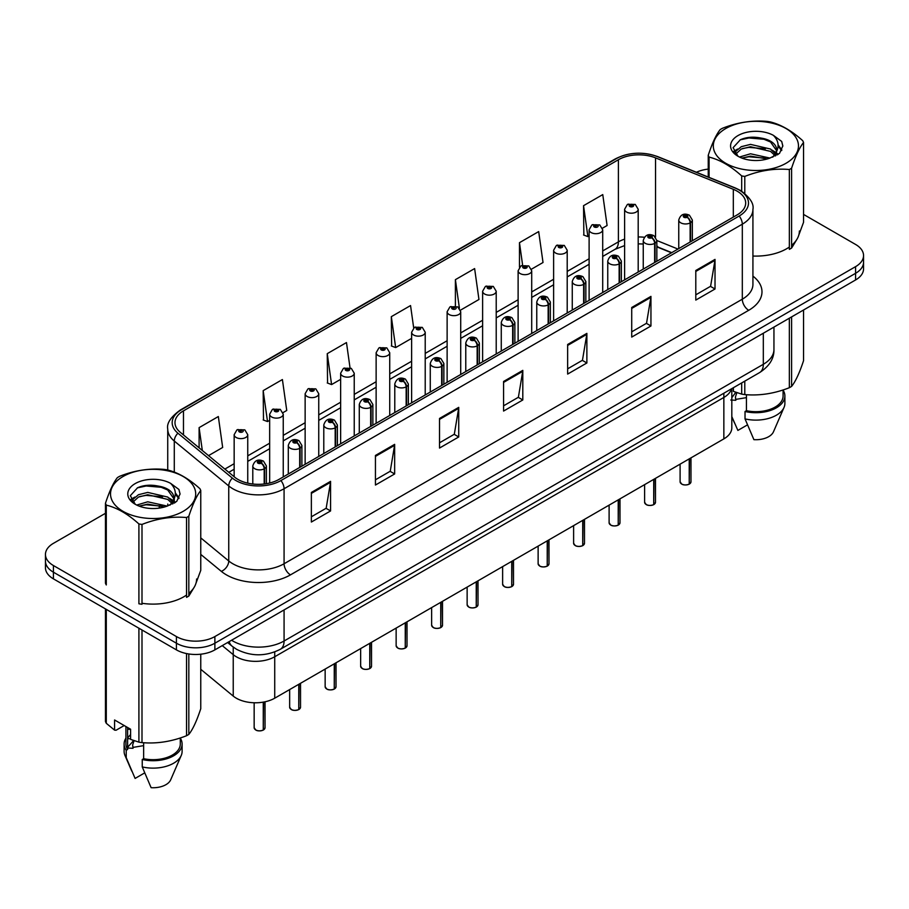 <?xml version="1.0" encoding="UTF-8"?>
<svg xmlns="http://www.w3.org/2000/svg" width="909" height="909" viewBox="0 0 909 909"><rect width="100%" height="100%" fill="white"/><g stroke="black" fill="none" stroke-linecap="round" stroke-linejoin="round"><path stroke-width="1.36" d="M723.848 393.233L723.848 397.46A27.179 15.692 180 0 0 731.472 388.825A27.179 15.692 180 0 1 723.848 397.46L274.723 656.752A27.179 15.692 180 0 1 233.238 654.662L222.262 645.617L233.238 654.662L233.238 696.089L200.764 669.308M731.813 388.632L731.813 427.787A27.179 15.692 180 0 1 723.848 438.888L274.723 698.192A27.179 15.692 180 0 1 233.238 696.089M723.848 438.888L723.848 397.46L274.723 656.752A27.179 15.692 180 0 1 233.238 654.662L233.238 647.106M671.49 252.793L656.843 246.873M737.188 191.185A28.997 16.737 180 0 1 745.675 203.025A28.997 16.737 180 0 1 737.188 214.865L278.949 479.418A28.997 16.737 180 0 1 234.692 477.191L180.232 432.275A28.997 16.737 180 0 1 174.982 422.674A28.997 16.737 180 0 1 183.47 410.845L618.393 159.745A28.997 16.737 180 0 1 655.537 157.871L733.313 189.311A28.997 16.737 180 0 1 737.188 191.185M739.176 190.038A31.804 18.362 0 0 0 734.926 187.981L657.139 156.541A31.804 18.362 0 0 0 616.404 158.598L181.482 409.698A31.804 18.362 0 0 0 177.925 433.207L232.386 478.123A31.804 18.362 0 0 0 280.926 480.566L739.176 216.012A31.804 18.362 0 0 0 739.176 190.038M105.455 513.301L53.415 543.343A27.179 15.692 0 0 0 45.45 554.445L45.45 567.761A27.179 15.692 0 0 0 53.415 578.851L176.426 649.878L176.426 643.22A27.179 15.692 0 0 0 214.876 643.22L855.585 273.302A27.179 15.692 0 0 0 863.55 262.212A27.179 15.692 0 0 1 855.585 273.302L214.876 643.22A27.179 15.692 0 0 1 176.426 643.22L53.415 572.193L176.426 643.22L176.426 636.561A27.179 15.692 0 0 0 214.876 636.561L855.585 266.644A27.179 15.692 0 0 0 863.55 255.554A27.179 15.692 0 0 0 855.585 244.453L803.545 214.41M45.45 561.103A27.179 15.692 0 0 0 53.415 572.193A27.179 15.692 0 0 1 45.45 561.103M311.367 492.439L311.367 522.039L330.581 510.938L330.581 481.35L311.367 492.439M311.367 516.789L326.172 508.245L330.512 482.327A7.249 4.181 -120 0 0 330.581 481.35M326.036 508.313L330.581 510.938M375.44 455.454L375.44 485.042L394.654 473.953L394.654 444.353L375.44 455.454M375.44 479.793L390.245 471.248L394.574 445.342A7.249 4.181 -120 0 0 394.654 444.353M390.109 471.328L394.654 473.953M439.513 418.458L439.513 448.057L458.727 436.956L458.727 407.368L439.513 418.458M439.513 442.808L454.307 434.252L458.647 408.346A7.249 4.181 -120 0 0 458.727 407.368M454.182 434.332L458.727 436.956M695.794 270.496L695.794 300.084L715.019 288.994L715.019 259.395L695.794 270.496M695.794 294.834L710.599 286.29L714.94 260.383A7.249 4.181 -120 0 0 715.019 259.395M710.463 286.369L715.019 288.994M631.721 307.492L631.721 337.08L650.946 325.979L650.946 296.391L631.721 307.492M631.721 331.83L646.526 323.286L650.867 297.368A7.249 4.181 -120 0 0 650.946 296.391M646.401 323.354L650.946 325.979M567.648 344.477L567.648 374.076L586.873 362.975L586.873 333.376L567.648 344.477M567.648 368.827L582.453 360.271L586.794 334.364A7.249 4.181 -120 0 0 586.873 333.376M582.328 360.35L586.873 362.975M503.575 381.473L503.575 411.061L522.8 399.971L522.8 370.372L503.575 381.473M503.575 405.812L518.38 397.267L522.72 371.361A7.249 4.181 -120 0 0 522.8 370.372M518.255 397.335L522.8 399.971M752.925 256.043A43.496 25.111 0 0 0 789.342 247.043A43.496 25.111 0 0 1 752.925 256.043M791.603 245.316A43.496 25.111 0 0 0 799.386 230.988A43.496 25.111 0 0 1 791.603 245.316M141.997 603.281A43.496 25.111 0 0 0 186.55 595.054A43.496 25.111 0 0 1 141.997 603.281M188.822 593.338A43.496 25.111 0 0 0 196.605 578.999A43.496 25.111 0 0 1 188.822 593.338M708.236 169.108A27.179 15.692 0 0 0 696.408 172.255M153.848 485.361L153.019 485.838M45.45 554.445A27.179 15.692 0 0 0 53.415 565.534L176.426 636.561M283.006 412.629L286.744 410.47L282.404 379.542L263.178 390.643L263.496 420.06M208.536 455.625L222.671 447.455L218.33 416.538L199.105 427.639L199.105 447.853M460.477 310.162L478.952 299.493L474.623 268.575L455.398 279.665L455.398 306.038M531.47 269.178L543.025 262.496L538.685 231.579L519.471 242.68L519.471 267.201M602.462 228.193L607.098 225.512L602.758 194.594L583.544 205.684L583.851 235.101M350.022 367.793L346.477 342.557L327.251 353.658L327.558 383.064M413.697 327.99L410.55 305.56L391.324 316.662L391.631 346.079M391.324 316.662L395.665 347.579L411.629 338.364M395.665 347.579L391.324 345.954M455.398 279.665L459.409 308.219M519.471 242.68L522.63 265.235M583.544 205.684L587.884 236.613L589.112 235.897M587.884 236.613L583.544 234.988M327.251 353.658L331.592 384.575L340.636 379.348M331.592 384.575L327.251 382.95M263.178 390.643L267.519 421.56L269.655 420.333M267.519 421.56L263.178 419.947M199.105 427.639L202.321 450.5M176.426 649.878A27.179 15.692 0 0 0 214.876 649.878L855.585 279.961A27.179 15.692 0 0 0 863.55 268.871L863.55 255.554M689.181 484.19C685.954 485.236 683.466 485.201 681.739 484.099L680.102 481.793A5.431 3.136 0 0 0 681.693 484.008A5.431 3.136 0 0 0 689.215 484.111L689.09 484.179A5.261 3.034 180 0 1 681.83 484.088M689.215 483.883L689.556 458.693M690.556 241.783L690.556 222.694A4.534 2.727 -122.2 0 0 687.215 217.228A2.261 1.307 0 0 0 687.147 215.41A2.261 1.307 0 0 0 683.943 215.41A2.261 1.307 0 0 0 683.943 217.262A2.261 1.307 0 0 0 687.068 217.308L684.636 216.342L686.181 215.967L687.215 217.228M687.068 217.308A4.534 2.5 62.1 0 1 690.136 222.932A6.795 3.92 180 0 1 680.739 222.807A6.795 3.92 180 0 1 678.75 220.035C680.489 214.467 684.034 212.842 689.408 215.194L692.34 220.035A6.795 3.92 180 0 1 690.556 222.694M690.136 242.021L690.136 222.932M689.215 484.111L689.215 458.886M638.198 272.007L638.198 209.275A6.795 3.92 180 0 1 634.005 212.899A6.795 3.92 180 0 1 626.596 212.047A6.795 3.92 180 0 1 624.608 209.275L627.312 204.559A4.534 2.727 57.8 0 1 629.732 204.695A2.261 1.307 0 0 0 629.801 206.502A2.261 1.307 0 0 0 633.005 206.502A2.261 1.307 0 0 0 633.005 204.65A2.261 1.307 0 0 0 629.869 204.616L632.312 205.57L630.766 205.945L630.789 205.184M629.869 204.616A4.534 2.5 -117.9 0 0 627.755 204.309A4.534 2.5 -117.9 0 0 627.551 204.434M630.732 205.923L629.732 204.695M630.766 205.945L630.732 205.218M653.685 504.688C650.458 505.722 647.969 505.688 646.242 504.586L644.606 502.291A5.431 3.136 0 0 0 646.197 504.506A5.431 3.136 0 0 0 653.719 504.597L653.594 504.677A5.261 3.034 180 0 1 646.333 504.575M653.719 504.381L654.06 479.179M655.059 262.281L655.059 243.18A4.534 2.727 -122.2 0 0 651.719 237.715A2.261 1.307 0 0 0 651.651 235.908A2.261 1.307 0 0 0 648.447 235.908A2.261 1.307 0 0 0 648.447 237.76A2.261 1.307 0 0 0 651.583 237.794L649.14 236.829L650.685 236.465L651.719 237.715M651.583 237.794A4.534 2.5 62.1 0 1 654.639 243.419A6.795 3.92 180 0 1 645.242 243.305A6.795 3.92 180 0 1 643.254 240.533C644.992 234.954 648.537 233.34 653.912 235.681L656.843 240.533A6.795 3.92 180 0 1 655.059 243.18M654.639 262.519L654.639 243.419M653.719 504.597L653.719 479.373M618.188 525.175C614.961 526.22 612.473 526.186 610.746 525.084L609.11 522.777A5.431 3.136 0 0 0 610.712 525.004A5.431 3.136 0 0 0 618.222 525.095L618.097 525.163A5.261 3.034 180 0 1 610.837 525.072M618.222 524.868L618.563 499.677M619.563 282.767L619.563 263.678A4.534 2.727 -122.2 0 0 616.222 258.213A2.261 1.307 0 0 0 616.154 256.406A2.261 1.307 0 0 0 612.95 256.406A2.261 1.307 0 0 0 612.95 258.247A2.261 1.307 0 0 0 616.086 258.292L613.643 257.327L615.188 256.952L616.222 258.213M616.086 258.292A4.534 2.5 62.1 0 1 619.143 263.917A6.795 3.92 180 0 1 609.746 263.803A6.795 3.92 180 0 1 607.757 261.019C609.496 255.452 613.041 253.838 618.415 256.179L621.347 261.019A6.795 3.92 180 0 1 619.563 263.678M619.143 283.006L619.143 263.917M618.222 525.095L618.222 499.87M582.692 545.673C579.465 546.707 576.976 546.673 575.249 545.57L573.613 543.275A5.431 3.136 0 0 0 575.215 545.491A5.431 3.136 0 0 0 582.726 545.582L582.601 545.661A5.261 3.034 180 0 1 575.34 545.57M582.726 545.366L583.067 520.164M584.067 303.265L584.067 284.165A4.534 2.727 -122.2 0 0 580.726 278.699A2.261 1.307 0 0 0 580.658 276.893A2.261 1.307 0 0 0 577.454 276.893A2.261 1.307 0 0 0 577.454 278.745A2.261 1.307 0 0 0 580.59 278.779L578.147 277.824L579.692 277.45L580.726 278.699M580.59 278.779A4.534 2.5 62.1 0 1 583.646 284.415A6.795 3.92 180 0 1 574.249 284.29A6.795 3.92 180 0 1 572.261 281.517C573.999 275.938 577.556 274.325 582.919 276.666L585.851 281.517A6.795 3.92 180 0 1 584.067 284.165M583.646 303.504L583.646 284.415M582.726 545.582L582.726 520.357M547.195 566.159C543.968 567.205 541.491 567.171 539.753 566.068L538.128 563.762A5.431 3.136 0 0 0 539.719 565.989A5.431 3.136 0 0 0 547.229 566.08L547.104 566.148A5.261 3.034 180 0 1 539.844 566.057M547.229 565.852L547.57 540.662M548.57 323.752L548.57 304.663A4.534 2.727 -122.2 0 0 545.23 299.197A2.261 1.307 0 0 0 545.161 297.391A2.261 1.307 0 0 0 541.957 297.391A2.261 1.307 0 0 0 541.957 299.231A2.261 1.307 0 0 0 545.093 299.277L542.65 298.311L544.196 297.947L545.23 299.197M545.093 299.277A4.534 2.5 62.1 0 1 548.15 304.901A6.795 3.92 180 0 1 538.753 304.788A6.795 3.92 180 0 1 536.764 302.015C538.503 296.436 542.059 294.823 547.423 297.163L550.354 302.015A6.795 3.92 180 0 1 548.57 304.663M548.15 324.002L548.15 304.901M547.229 566.08L547.229 540.855M602.701 292.505L602.701 229.772A6.795 3.92 180 0 1 598.508 233.397A6.795 3.92 180 0 1 591.1 232.545A6.795 3.92 180 0 1 589.112 229.772L591.816 225.046A4.534 2.727 57.8 0 1 594.236 225.182A2.261 1.307 0 0 0 594.304 226.989A2.261 1.307 0 0 0 597.508 226.989A2.261 1.307 0 0 0 597.508 225.148A2.261 1.307 0 0 0 594.372 225.102L596.543 225.693L595.27 226.443L595.293 225.682M594.372 225.102A4.534 2.5 -117.9 0 0 592.259 224.796A4.534 2.5 -117.9 0 0 592.054 224.932M595.236 226.421L594.236 225.182M595.27 226.443L595.236 225.716M567.205 312.991L567.205 250.259A6.795 3.92 180 0 1 563.012 253.884A6.795 3.92 180 0 1 555.604 253.032A6.795 3.92 180 0 1 553.615 250.259L556.331 245.544A4.534 2.727 57.8 0 1 558.74 245.68A2.261 1.307 0 0 0 558.808 247.487A2.261 1.307 0 0 0 562.012 247.487A2.261 1.307 0 0 0 562.012 245.635A2.261 1.307 0 0 0 558.876 245.6L561.319 246.566L559.774 246.93L558.74 245.68M559.796 246.953L559.796 246.18M558.876 245.6A4.534 2.5 -117.9 0 0 556.763 245.294A4.534 2.5 -117.9 0 0 556.558 245.419M559.739 246.918L559.739 246.203M531.708 333.489L531.708 270.757A6.795 3.92 180 0 1 527.515 274.382A6.795 3.92 180 0 1 520.107 273.529A6.795 3.92 180 0 1 518.119 270.757L520.834 266.042A4.534 2.727 57.8 0 1 523.243 266.167A2.261 1.307 0 0 0 523.311 267.985A2.261 1.307 0 0 0 526.516 267.985A2.261 1.307 0 0 0 526.516 266.132A2.261 1.307 0 0 0 523.379 266.087L525.822 267.053L524.277 267.428L523.243 266.167M524.3 267.439L524.3 266.667M523.379 266.087A4.534 2.5 -117.9 0 0 521.266 265.78A4.534 2.5 -117.9 0 0 521.062 265.917M524.277 267.428L524.243 266.701M725.78 128.521A42.587 24.588 -0 0 0 725.78 163.29A42.587 24.588 -0 0 0 786.001 163.29A42.587 24.588 -0 0 0 786.001 128.521A42.587 24.588 -0 0 0 725.78 128.521M798.75 235.261L803.545 222.33L803.545 142.486A48.927 28.247 -0 0 0 802.715 140.69C791.819 130.816 780.945 124.544 770.093 121.863A48.927 28.247 -0 0 0 767.003 121.386C752.084 120.113 737.233 122.408 722.45 128.283A48.927 28.247 -0 0 0 721.291 128.919A48.927 28.247 -0 0 0 720.178 129.589C716.178 134.612 712.201 143.19 708.236 155.314A48.927 28.247 -0 0 0 709.065 157.098L709.065 177.38M741.687 191.197L741.687 175.926C730.791 166.052 719.917 159.779 709.065 157.098M741.687 175.926A48.927 28.247 -0 0 0 744.789 176.414L744.789 193.447M789.342 169.517A48.927 28.247 -0 0 0 790.489 168.869A48.927 28.247 -0 0 0 791.603 168.21L791.603 248.043A48.927 28.247 -0 0 1 790.489 248.714A48.927 28.247 -0 0 1 789.342 249.361L789.342 169.517C774.548 168.222 759.697 170.517 744.789 176.414M769.991 158.086L750.527 153.78L739.494 157.041M767.276 158.961L750.527 156.132L741.971 158.121M775.309 153.973L770.537 149.042L750.527 144.383L741.244 146.701L735.881 151.28L735.188 153.769M774.548 155.144L770.537 151.394L750.527 146.735L741.244 149.042L735.608 154.223M772.718 157.177L775.934 152.701A20.714 11.953 -0 0 0 776.604 149.667A20.714 11.953 -0 0 0 761.163 138.1C753.459 136.498 746.539 137.043 740.392 139.725L733.097 147.678L737.994 156.2M775.513 155.939L776.604 151.53M776.547 150.599L770.537 141.997L761.163 138.1M737.994 135.577A25.316 14.612 -0 0 0 737.994 156.246A25.316 14.612 -0 0 0 769.639 158.177L779.513 153.394L782.831 145.906L781.695 141.44L773.4 135.35A25.316 14.612 -0 0 0 737.994 135.577M773.4 135.35C778.661 140.736 779.502 146.519 775.934 152.701M791.603 248.043L796.829 239.465M708.236 177.039L708.236 155.314M803.545 142.486C799.579 147.44 795.602 156.018 791.603 168.21M765.412 158.177L748.925 156.768L742.358 157.961M777.468 154.848L776.309 153.916M775.604 153.405L774.434 152.644M765.412 148.781L748.925 147.372L742.358 148.565M736.006 151.042L734.074 152.235M781.581 150.599L778.115 146.031M765.412 139.384L748.925 137.975L740.096 139.861M782.831 146.133L781.695 141.44M778.218 154.348L776.513 152.894M776.013 152.519L771.957 150.087M737.608 149.076L733.643 151.383M781.865 150.042L778.104 144.849M122.999 476.532A42.587 24.588 -0 0 0 122.999 511.312A42.587 24.588 -0 0 0 183.22 511.312A42.587 24.588 -0 0 0 183.22 476.532A42.587 24.588 -0 0 0 122.999 476.532M195.969 583.283L200.764 570.341L200.764 490.496A48.927 28.247 -0 0 0 199.935 488.712C189.027 478.838 178.153 472.555 167.313 469.885A48.927 28.247 -0 0 0 164.211 469.396C149.303 468.124 134.452 470.419 119.658 476.293A48.927 28.247 -0 0 0 118.511 476.941A48.927 28.247 -0 0 0 117.397 477.6C113.398 482.634 109.421 491.201 105.455 503.325A48.927 28.247 -0 0 0 106.285 505.12L106.285 584.953A48.927 28.247 -0 0 1 105.455 583.169L105.455 503.325M138.907 523.948A48.927 28.247 -0 0 0 141.997 524.425L141.997 604.269A48.927 28.247 -0 0 1 138.907 603.792L138.907 523.948C127.999 514.074 117.125 507.79 106.285 505.12M186.55 517.528A48.927 28.247 -0 0 0 187.708 516.891A48.927 28.247 -0 0 0 188.822 516.221L188.822 596.065A48.927 28.247 -0 0 1 187.708 596.724A48.927 28.247 -0 0 1 186.55 597.372L186.55 517.528C171.767 516.232 156.916 518.539 141.997 524.425M167.199 506.097L147.747 501.802L136.714 505.063M164.484 506.983L147.747 504.143L139.191 506.131M172.517 501.984L167.756 497.064L147.747 492.405L138.463 494.712L133.1 499.291L132.396 501.779M171.756 503.154L167.756 499.416L147.747 494.746L138.463 497.064L132.816 502.234M169.938 505.188L173.142 500.711A20.714 11.953 -0 0 0 173.824 497.678A20.714 11.953 -0 0 0 158.382 486.11C150.678 484.52 143.747 485.054 137.6 487.747L130.317 495.689L135.214 504.211M172.733 503.961L173.824 499.541M173.755 498.609L167.756 490.019L158.382 486.11M135.202 483.588A25.316 14.612 -0 0 0 135.202 504.256A25.316 14.612 -0 0 0 166.858 506.199L176.721 501.404L180.05 493.928L178.914 489.451L170.619 483.361A25.316 14.612 -0 0 0 135.202 483.588M170.619 483.361C175.88 488.758 176.721 494.541 173.142 500.711M188.822 596.065L194.049 587.487M200.764 490.496C196.798 495.462 192.822 504.029 188.822 516.221M162.631 506.199L146.133 504.779L139.566 505.972M174.676 502.859L173.528 501.927M172.824 501.427L171.642 500.654M162.631 496.803L146.133 495.382L139.566 496.575M133.225 499.064L131.294 500.257M178.8 498.609L175.323 494.041M162.631 487.406L146.133 485.985L137.304 487.883M180.05 494.155L178.914 489.451M175.437 502.37L173.733 500.916M173.221 500.529L169.165 498.109M134.827 497.087L130.851 499.393M179.084 498.052L175.323 492.86M733.393 387.723L733.393 391.359L741.687 394.12A48.927 28.247 0 0 0 744.789 394.597C759.572 395.892 774.423 393.597 789.342 387.711A48.927 28.247 0 0 0 791.603 386.393C795.568 381.439 799.545 372.872 803.545 360.68L803.545 310.014M735.813 392.302L731.813 397.676M746.425 394.711L746.425 410.686A27.179 15.692 0 0 0 783.081 395.972L783.081 389.95M746.425 410.686L745.028 411.493A28.997 16.737 0 0 0 784.887 395.972A28.997 16.737 0 0 0 783.081 390.143M745.028 411.493L745.028 418.89A28.997 16.737 0 0 0 784.024 407.425A28.997 16.737 0 0 0 784.887 403.369L784.887 395.972M745.028 418.89L753.902 439.661A18.123 10.465 0 0 0 773.479 431.798L784.024 407.425M736.858 392.665L735.415 397.017L735.813 400.29L730.779 400.028M735.813 400.29L735.404 397.017M789.342 387.711L789.342 318.218M791.603 316.9L791.603 386.393M744.789 381.144L744.789 394.597M741.687 394.12L741.687 382.928M747.437 424.901L737.881 430.411L731.813 416.595M735.813 399.369L746.425 397.642M124.192 725.541L116.068 730.234L114.579 730.132L114.579 719.985L130.601 729.234L130.601 739.381L138.907 742.142A48.927 28.247 0 0 0 141.997 742.619C156.791 743.914 171.642 741.608 186.55 735.722A48.927 28.247 0 0 0 188.822 734.415C192.788 729.461 196.764 720.882 200.764 708.69L200.764 654.196M133.032 740.312L133.032 741.255L127.987 746.868L127.987 748.039L133.032 748.3L132.623 745.039L133.032 747.38L143.645 745.653M143.645 742.733L143.645 758.697A27.179 15.692 0 0 0 180.289 743.982L180.289 737.96M143.645 758.697L142.247 759.504A28.997 16.737 0 0 0 182.107 743.982A28.997 16.737 0 0 0 180.289 738.165M142.247 759.504L142.247 766.912A28.997 16.737 0 0 0 181.243 755.447A28.997 16.737 0 0 0 182.107 751.391L182.107 743.982M142.247 766.912L151.11 787.683A18.123 10.465 0 0 0 170.687 779.82L181.243 755.447M130.601 729.404L127.987 729.257L128.192 727.848M130.601 738.801L127.987 738.653L127.987 737.472L130.601 734.517M186.55 735.722L186.55 653.571M188.822 653.969L188.822 734.415M141.997 630.005L141.997 742.619M138.907 742.142L138.907 628.21M106.285 609.382L106.285 723.303L114.579 730.132M106.285 723.303A48.927 28.247 0 0 1 105.455 721.519L105.455 608.905M125.919 726.541L125.919 743.982A27.179 15.692 0 0 0 127.624 749.448L127.624 727.518M125.919 738.165A28.997 16.737 0 0 0 124.113 743.982A28.997 16.737 0 0 0 126.226 750.266L127.624 749.448M124.113 743.982L124.113 751.391A28.997 16.737 0 0 0 124.976 755.447A28.997 16.737 0 0 0 126.226 757.663L126.226 750.266M144.656 772.911L135.1 778.434L126.226 757.663M134.066 740.676L132.623 745.039M133.032 747.38L133.032 748.3M511.699 586.657C508.472 587.691 505.995 587.668 504.256 586.566L502.632 584.26A5.431 3.136 0 0 0 504.222 586.475A5.431 3.136 0 0 0 511.733 586.578L511.619 586.646A5.261 3.034 180 0 1 504.347 586.555M511.733 586.35L512.074 561.16M513.074 344.25L513.074 325.161A4.534 2.727 -122.2 0 0 509.733 319.684A2.261 1.307 0 0 0 509.665 317.877A2.261 1.307 0 0 0 506.461 317.877A2.261 1.307 0 0 0 506.461 319.729A2.261 1.307 0 0 0 509.597 319.775L507.154 318.809L508.699 318.434L509.733 319.684M509.597 319.775A4.534 2.5 62.1 0 1 512.653 325.399A6.795 3.92 180 0 1 503.256 325.274A6.795 3.92 180 0 1 501.268 322.502C503.007 316.934 506.563 315.309 511.926 317.661L514.858 322.502A6.795 3.92 180 0 1 513.074 325.161M512.653 344.488L512.653 325.399M511.733 586.578L511.733 561.353M476.202 607.155C472.975 608.189 470.498 608.155 468.76 607.053L467.135 604.758A5.431 3.136 0 0 0 468.726 606.973A5.431 3.136 0 0 0 476.236 607.064L476.123 607.132A5.261 3.034 180 0 1 468.851 607.042M476.236 606.848L476.577 581.646M477.577 364.736L477.577 345.647A4.534 2.727 -122.2 0 0 474.237 340.182A2.261 1.307 0 0 0 474.168 338.375A2.261 1.307 0 0 0 470.964 338.375A2.261 1.307 0 0 0 470.964 340.227A2.261 1.307 0 0 0 474.1 340.261L471.657 339.296L473.214 338.932L474.237 340.182M474.1 340.261A4.534 2.5 62.1 0 1 477.157 345.886A6.795 3.92 180 0 1 467.76 345.772A6.795 3.92 180 0 1 465.772 343C467.51 337.421 471.067 335.807 476.43 338.148L479.361 343A6.795 3.92 180 0 1 477.577 345.647M477.157 364.986L477.157 345.886M476.236 607.064L476.236 581.84M440.706 627.642C437.479 628.687 435.002 628.653 433.263 627.551L431.639 625.244A5.431 3.136 0 0 0 433.229 627.46A5.431 3.136 0 0 0 440.74 627.562L440.626 627.63A5.261 3.034 180 0 1 433.354 627.54M440.74 627.335L441.081 602.144M442.081 385.234L442.081 366.145A4.534 2.727 -122.2 0 0 438.74 360.68A2.261 1.307 0 0 0 438.672 358.862A2.261 1.307 0 0 0 435.468 358.862A2.261 1.307 0 0 0 435.468 360.714A2.261 1.307 0 0 0 438.604 360.759L436.161 359.794L437.718 359.419L438.74 360.68M438.604 360.759A4.534 2.5 62.1 0 1 441.66 366.384A6.795 3.92 180 0 1 432.264 366.27A6.795 3.92 180 0 1 430.275 363.486C432.014 357.919 435.57 356.294 440.945 358.646L443.865 363.486A6.795 3.92 180 0 1 442.081 366.145M441.66 385.473L441.66 366.384M440.74 627.562L440.74 602.337M496.212 353.976L496.212 291.244A6.795 3.92 180 0 1 492.019 294.868A6.795 3.92 180 0 1 484.611 294.016A6.795 3.92 180 0 1 482.622 291.244L485.338 286.528A4.534 2.727 57.8 0 1 487.747 286.665A2.261 1.307 0 0 0 487.815 288.471A2.261 1.307 0 0 0 491.019 288.471A2.261 1.307 0 0 0 491.019 286.619A2.261 1.307 0 0 0 487.883 286.585L490.326 287.551L488.781 287.914L487.747 286.665M488.803 287.937L488.803 287.164M487.883 286.585A4.534 2.5 -117.9 0 0 485.77 286.278A4.534 2.5 -117.9 0 0 485.565 286.403M488.781 287.914L488.747 287.199M460.715 374.474L460.715 311.742A6.795 3.92 180 0 1 456.523 315.366A6.795 3.92 180 0 1 449.114 314.514A6.795 3.92 180 0 1 447.126 311.742L449.841 307.026A4.534 2.727 57.8 0 1 452.25 307.162A2.261 1.307 0 0 0 452.318 308.969A2.261 1.307 0 0 0 455.523 308.969A2.261 1.307 0 0 0 455.523 307.117A2.261 1.307 0 0 0 452.398 307.072L454.568 307.674L453.284 308.412L453.307 307.651M452.398 307.072A4.534 2.5 -117.9 0 0 450.273 306.776A4.534 2.5 -117.9 0 0 450.08 306.901M453.25 308.39L452.25 307.162M453.284 308.412L453.25 307.685M425.219 394.972L425.219 332.228A6.795 3.92 180 0 1 421.026 335.853A6.795 3.92 180 0 1 413.618 335.012A6.795 3.92 180 0 1 411.629 332.228L414.345 327.513A4.534 2.727 57.8 0 1 416.754 327.649A2.261 1.307 0 0 0 416.822 329.456A2.261 1.307 0 0 0 420.026 329.456A2.261 1.307 0 0 0 420.026 327.615A2.261 1.307 0 0 0 416.901 327.57L419.333 328.535L417.788 328.899L416.754 327.649M417.81 328.922L417.81 328.149M416.901 327.57A4.534 2.5 -117.9 0 0 414.777 327.263A4.534 2.5 -117.9 0 0 414.584 327.388M417.765 328.888L417.765 328.183M405.209 648.14C401.983 649.174 399.506 649.14 397.767 648.037L396.142 645.742A5.431 3.136 0 0 0 397.733 647.958A5.431 3.136 0 0 0 405.255 648.049L405.13 648.128A5.261 3.034 180 0 1 397.858 648.037M405.255 647.833L405.584 622.631M406.584 405.732L406.584 386.632A4.534 2.727 -122.2 0 0 403.244 381.166A2.261 1.307 0 0 0 403.176 379.36A2.261 1.307 0 0 0 399.971 379.36A2.261 1.307 0 0 0 399.971 381.212A2.261 1.307 0 0 0 403.107 381.246L400.676 380.28L402.221 379.917L403.244 381.166M403.107 381.246A4.534 2.5 62.1 0 1 406.164 386.882A6.795 3.92 180 0 1 396.767 386.757A6.795 3.92 180 0 1 394.779 383.984C396.517 378.405 400.074 376.792 405.448 379.133L408.368 383.984A6.795 3.92 180 0 1 406.584 386.632M406.164 405.971L406.164 386.882M405.255 648.049L405.255 622.824M369.713 668.626C366.486 669.672 364.009 669.638 362.271 668.535L360.646 666.229A5.431 3.136 0 0 0 362.237 668.456A5.431 3.136 0 0 0 369.758 668.547L369.633 668.615A5.261 3.034 180 0 1 362.361 668.524M369.758 668.32L370.088 643.129M371.088 426.219L371.088 407.13A4.534 2.727 -122.2 0 0 367.747 401.664A2.261 1.307 0 0 0 367.679 399.858A2.261 1.307 0 0 0 364.475 399.858A2.261 1.307 0 0 0 364.475 401.698A2.261 1.307 0 0 0 367.611 401.744L365.179 400.778L366.725 400.403L367.747 401.664M367.611 401.744A4.534 2.5 62.1 0 1 370.667 407.368A6.795 3.92 180 0 1 361.271 407.255A6.795 3.92 180 0 1 359.282 404.482C361.021 398.903 364.577 397.29 369.952 399.63L372.872 404.482A6.795 3.92 180 0 1 371.088 407.13M370.667 426.457L370.667 407.368M369.758 668.547L369.758 643.322M334.217 689.124C330.99 690.158 328.513 690.136 326.774 689.033L325.149 686.727A5.431 3.136 0 0 0 326.74 688.942A5.431 3.136 0 0 0 334.262 689.045L334.137 689.113A5.261 3.034 180 0 1 326.865 689.022M334.262 688.817L334.592 663.627M335.591 446.717L335.591 427.616A4.534 2.727 -122.2 0 0 332.251 422.151A2.261 1.307 0 0 0 332.183 420.344A2.261 1.307 0 0 0 328.978 420.344A2.261 1.307 0 0 0 328.978 422.196A2.261 1.307 0 0 0 332.115 422.231L329.683 421.276L331.228 420.901L332.251 422.151M332.115 422.231A4.534 2.5 62.1 0 1 335.182 427.866A6.795 3.92 180 0 1 325.786 427.741A6.795 3.92 180 0 1 323.786 424.969C325.524 419.39 329.081 417.776 334.455 420.117L337.387 424.969A6.795 3.92 180 0 1 335.591 427.616M335.182 446.955L335.182 427.866M334.262 689.045L334.262 663.82M298.72 709.611C295.493 710.656 293.016 710.622 291.278 709.52L289.653 707.213A5.431 3.136 0 0 0 291.244 709.44A5.431 3.136 0 0 0 298.766 709.531L298.641 709.599A5.261 3.034 180 0 1 291.369 709.509M298.766 709.315L299.095 684.113M300.095 467.203L300.095 448.114A4.534 2.727 -122.2 0 0 296.754 442.649A2.261 1.307 0 0 0 296.686 440.842A2.261 1.307 0 0 0 293.493 440.842A2.261 1.307 0 0 0 293.493 442.694A2.261 1.307 0 0 0 296.618 442.728L294.186 441.763L295.732 441.399L296.754 442.649M296.618 442.728A4.534 2.5 62.1 0 1 299.686 448.353A6.795 3.92 180 0 1 290.289 448.239A6.795 3.92 180 0 1 288.289 445.467C290.028 439.888 293.584 438.274 298.959 440.615L301.89 445.467A6.795 3.92 180 0 1 300.095 448.114M299.686 467.453L299.686 448.353M298.766 709.531L298.766 684.307M263.235 730.109C259.997 731.154 257.52 731.12 255.793 730.018L254.156 727.711A5.431 3.136 0 0 0 255.747 729.927A5.431 3.136 0 0 0 263.269 730.029L263.144 730.097A5.261 3.034 180 0 1 255.883 730.007M263.269 729.802L263.599 702.066M264.61 483.94L264.61 468.612A4.534 2.727 -122.2 0 0 261.269 463.147A2.261 1.307 0 0 0 261.201 461.329A2.261 1.307 0 0 0 257.997 461.329A2.261 1.307 0 0 0 257.997 463.181A2.261 1.307 0 0 0 261.122 463.226L258.69 462.261L260.235 461.886L261.269 463.147M261.122 463.226A4.534 2.5 62.1 0 1 264.189 468.851A6.795 3.92 180 0 1 254.793 468.737A6.795 3.92 180 0 1 252.793 465.953C254.531 460.386 258.088 458.761 263.462 461.113L266.394 465.953A6.795 3.92 180 0 1 264.61 468.612M264.189 483.997L264.189 468.851M263.269 730.029L263.269 702.134M389.722 415.458L389.722 352.726A6.795 3.92 180 0 1 385.53 356.351A6.795 3.92 180 0 1 378.121 355.499A6.795 3.92 180 0 1 376.133 352.726L378.848 348.011A4.534 2.727 57.8 0 1 381.257 348.147A2.261 1.307 0 0 0 381.326 349.954A2.261 1.307 0 0 0 384.53 349.954A2.261 1.307 0 0 0 384.53 348.102A2.261 1.307 0 0 0 381.405 348.067L383.837 349.022L382.291 349.397L381.257 348.147M382.325 349.408L382.325 348.647M381.405 348.067A4.534 2.5 -117.9 0 0 379.28 347.761A4.534 2.5 -117.9 0 0 379.087 347.886M382.291 349.397L382.269 348.67M354.237 435.956L354.237 373.224A6.795 3.92 180 0 1 350.033 376.849A6.795 3.92 180 0 1 342.636 375.996A6.795 3.92 180 0 1 340.636 373.224L343.352 368.509A4.534 2.727 57.8 0 1 345.761 368.634A2.261 1.307 0 0 0 345.829 370.44A2.261 1.307 0 0 0 349.033 370.44A2.261 1.307 0 0 0 349.033 368.599A2.261 1.307 0 0 0 345.909 368.554L348.34 369.52L346.795 369.895L345.761 368.634M346.829 369.906L346.829 369.134M345.909 368.554A4.534 2.5 -117.9 0 0 343.784 368.247A4.534 2.5 -117.9 0 0 343.591 368.384M346.772 369.872L346.772 369.168M318.741 456.443L318.741 393.711A6.795 3.92 180 0 1 314.537 397.335A6.795 3.92 180 0 1 307.14 396.483A6.795 3.92 180 0 1 305.14 393.711L307.856 388.995A4.534 2.727 57.8 0 1 310.276 389.132A2.261 1.307 0 0 0 310.344 390.938A2.261 1.307 0 0 0 313.537 390.938A2.261 1.307 0 0 0 313.537 389.086A2.261 1.307 0 0 0 310.412 389.052L312.844 390.018L311.298 390.381L310.276 389.132M311.332 390.404L311.332 389.631M310.412 389.052A4.534 2.5 -117.9 0 0 308.287 388.745A4.534 2.5 -117.9 0 0 308.094 388.87M311.298 390.381L311.276 389.666M283.244 476.941L283.244 414.209A6.795 3.92 180 0 1 279.04 417.833A6.795 3.92 180 0 1 271.643 416.981A6.795 3.92 180 0 1 269.655 414.209L272.359 409.493A4.534 2.727 57.8 0 1 274.779 409.618A2.261 1.307 0 0 0 274.848 411.436A2.261 1.307 0 0 0 278.052 411.436A2.261 1.307 0 0 0 278.052 409.584A2.261 1.307 0 0 0 274.916 409.539L277.347 410.504L275.802 410.879L275.836 410.118M274.916 409.539A4.534 2.5 -117.9 0 0 272.791 409.232A4.534 2.5 -117.9 0 0 272.598 409.368M275.779 410.857L274.779 409.618M275.802 410.879L275.779 410.152M247.748 483.145L247.748 434.695A6.795 3.92 180 0 1 243.555 438.32A6.795 3.92 180 0 1 236.147 437.479A6.795 3.92 180 0 1 234.158 434.695L236.863 429.98A4.534 2.727 57.8 0 1 239.283 430.116A2.261 1.307 0 0 0 239.351 431.923A2.261 1.307 0 0 0 242.555 431.923A2.261 1.307 0 0 0 242.555 430.071A2.261 1.307 0 0 0 239.419 430.037L241.589 430.627L240.306 431.366L240.34 430.616M239.419 430.037A4.534 2.5 -117.9 0 0 237.306 429.73A4.534 2.5 -117.9 0 0 237.101 429.855M240.283 431.355L239.283 430.116M240.306 431.366L240.283 430.65M274.723 651.935L274.723 698.192M752.925 276.109A45.302 26.156 180 0 1 748.721 310.299L290.482 574.863A9.056 5.227 60 0 1 284.074 563.762L742.312 299.197A36.246 20.93 0 0 0 752.925 284.403L752.925 209.388A36.246 20.93 180 0 1 742.312 224.182A9.056 5.227 -120 0 0 739.176 216.012M290.482 574.863A45.302 26.156 180 0 1 226.409 574.863A45.302 26.156 180 0 1 221.33 571.363L200.764 554.41M232.386 478.123A9.056 6.056 129.5 0 0 228.75 485.951L228.75 560.967A36.246 20.93 0 0 0 232.818 563.762A36.246 20.93 0 0 0 284.074 563.762L284.074 488.747A36.246 20.93 180 0 1 228.75 485.951L174.289 441.047A36.246 20.93 180 0 1 167.733 429.037L167.733 469.987M752.925 209.388C754.106 203.684 749.948 197.367 740.437 190.435L735.665 188.129A9.056 4.238 112 0 0 734.926 187.981M735.665 188.129L657.889 156.689C642.879 151.371 628.63 152.144 615.143 158.995A9.056 5.227 60 0 1 616.404 158.598M181.482 409.698A9.056 5.227 -120 0 0 180.221 410.095C170.71 417.038 166.54 423.355 167.733 429.037M177.925 433.207A9.056 6.056 129.5 0 0 174.289 441.047L174.289 472.112M657.889 156.689A9.056 4.238 112 0 0 657.139 156.541M280.926 480.566A9.056 5.227 60 0 1 284.074 488.747L742.312 224.182L742.312 299.197A9.056 5.227 60 0 0 748.721 310.299M159.041 508.131A45.302 26.156 180 0 1 159.939 505.313M214.876 636.561L214.876 649.878M855.585 266.644L855.585 279.961M53.415 565.534L53.415 578.851M174.289 498.552L174.289 503.097M167.733 504.063A36.246 20.93 0 0 0 167.87 505.904M200.764 537.889L228.75 560.967A9.056 6.056 -50.5 0 1 221.33 571.363M183.47 410.845L183.47 434.957M733.313 189.311L733.313 217.092M655.537 157.871L655.537 237.022M677.955 249.055L656.843 240.521L656.843 261.247M644.367 237.26A28.997 16.737 0 0 0 638.198 236.965M624.608 239.135A28.997 16.737 0 0 0 618.393 241.862L602.701 250.929M618.393 159.745L618.393 241.862A16.305 9.42 60 0 1 615.018 249.327L602.701 256.44M589.112 258.77L567.205 271.416M553.615 279.268L531.708 291.914M518.119 299.754L496.212 312.401M482.622 320.252L460.715 332.899M447.126 340.75L425.219 353.396M411.629 361.237L389.722 373.883M376.133 381.735L354.237 394.381M340.636 402.221L318.741 414.868M305.14 422.719L283.244 435.366M269.655 443.206L247.748 455.852M234.158 463.704L224.853 469.078M671.751 252.645L658.775 247.396A16.305 7.636 -68 0 1 656.843 245.703M503.575 382.405L522.72 371.361M567.648 345.42L586.794 334.364M631.721 308.424L650.867 297.368M695.794 271.439L714.94 260.383M439.513 419.401L458.647 408.346M375.44 456.386L394.574 445.342M311.367 493.382L330.512 482.327M231.568 640.243A36.246 20.93 0 0 0 232.818 641.004A36.246 20.93 0 0 0 284.074 641.004L763.321 364.304A36.246 20.93 0 0 0 773.945 349.511C774.207 358.498 769.412 366.202 759.572 372.599L280.313 649.299A18.123 10.465 60 0 0 284.074 641.004L284.074 609.928M763.321 333.228L763.321 364.304A18.123 10.465 60 0 1 759.572 372.599M229.193 641.606A18.123 12.124 129.5 0 0 232.068 646.185L227.614 642.515M689.556 483.918A5.431 3.136 0 0 0 690.976 481.793L690.976 457.863M654.06 504.404A5.431 3.136 0 0 0 655.48 502.291L655.48 478.361M618.563 524.902A5.431 3.136 0 0 0 619.983 522.777L619.983 498.848M583.067 545.389A5.431 3.136 0 0 0 584.487 543.275L584.487 519.346M547.57 565.887A5.431 3.136 0 0 0 548.991 563.762L548.991 539.832M512.074 586.385A5.431 3.136 0 0 0 513.505 584.26L513.505 560.33M476.577 606.871A5.431 3.136 0 0 0 478.009 604.758L478.009 580.828M441.081 627.369A5.431 3.136 0 0 0 442.513 625.244L442.513 601.315M405.584 647.856A5.431 3.136 0 0 0 407.016 645.742L407.016 621.813M370.088 668.354A5.431 3.136 0 0 0 371.52 666.229L371.52 642.299M334.592 688.852A5.431 3.136 0 0 0 336.023 686.727L336.023 662.797M299.095 709.338A5.431 3.136 0 0 0 300.527 707.213L300.527 683.295M263.599 729.836A5.431 3.136 0 0 0 265.03 727.711L265.03 701.782M236.76 698.453A5.431 3.136 0 0 0 237.101 698.669A5.431 3.136 0 0 0 237.953 699.078M238.169 699.18A5.261 3.034 180 0 1 237.238 698.748M615.143 158.995L180.221 410.095M658.775 247.396L656.843 246.669M643.254 244.01L638.198 243.862M624.608 245.578L615.018 249.327M589.112 264.292L567.205 276.938M553.615 284.778L531.708 297.425M518.119 305.276L496.212 317.923M482.622 325.763L460.715 338.409M447.126 346.261L425.219 358.907M411.629 366.759L389.722 379.405M376.133 387.245L354.237 399.892M340.636 407.743L318.741 420.39M305.14 428.23L283.244 440.876M269.655 448.728L247.748 461.374M234.158 469.226L228.784 472.316M280.313 649.299C265.735 656.628 251.145 656.628 236.567 649.299L232.068 646.185M773.945 349.511L773.945 327.104M680.102 481.793L680.102 464.147M678.75 248.6L678.75 220.035M692.34 240.749L692.34 220.035M690.976 481.793L689.511 483.997M638.198 209.275L635.266 204.423L627.755 204.309M624.608 279.858L624.608 209.275M644.606 502.291L644.606 484.633M643.254 269.087L643.254 240.533M655.48 502.291L654.014 504.495M609.11 522.777L609.11 505.131M607.757 289.585L607.757 261.019M621.347 281.733L621.347 261.019M619.983 522.777L618.518 524.982M573.613 543.275L573.613 525.618M572.261 310.083L572.261 281.517M585.851 302.231L585.851 281.517M584.487 543.275L583.021 545.48M538.128 563.762L538.128 546.116M536.764 330.569L536.764 302.015M550.354 322.729L550.354 302.015M548.991 563.762L547.536 565.966M602.701 229.772L599.77 224.921L592.259 224.796M589.112 300.345L589.112 229.772M567.205 250.259L564.273 245.407L556.763 245.294M553.615 320.843L553.615 250.259M531.708 270.757L528.777 265.905L521.266 265.78M518.119 341.341L518.119 270.757M734.54 423.094L731.813 416.776M131.76 771.105L124.976 755.447M502.632 584.26L502.632 566.614M501.268 351.067L501.268 322.502M514.858 343.216L514.858 322.502M513.505 584.26L512.04 586.464M467.135 604.758L467.135 587.1M465.772 371.554L465.772 343M479.361 363.714L479.361 343M478.009 604.758L476.543 606.951M431.639 625.244L431.639 607.598M430.275 392.052L430.275 363.486M443.865 384.2L443.865 363.486M442.513 625.244L441.047 627.449M496.212 291.244L493.292 286.403L485.77 286.278M482.622 361.827L482.622 291.244M460.715 311.742L457.795 306.89L450.273 306.776M447.126 382.325L447.126 311.742M425.219 332.228L422.299 327.388L414.777 327.263M411.629 402.812L411.629 332.228M396.142 645.742L396.142 628.085M394.779 412.538L394.779 383.984M408.368 404.698L408.368 383.984M407.016 645.742L405.55 647.947M360.646 666.229L360.646 648.583M359.282 433.036L359.282 404.482M372.872 425.185L372.872 404.482M371.52 666.229L370.054 668.433M325.149 686.727L325.149 669.069M323.786 453.534L323.786 424.969M337.387 445.683L337.387 424.969M336.023 686.727L334.557 688.931M289.653 707.213L289.653 689.567M288.289 474.021L288.289 445.467M301.89 466.181L301.89 445.467M300.527 707.213L299.061 709.418M254.156 727.711L254.156 702.759M252.793 484.008L252.793 465.953M266.394 483.679L266.394 465.953M265.03 727.711L263.565 729.916M389.722 352.726L386.802 347.874L379.28 347.761M376.133 423.31L376.133 352.726M354.237 373.224L351.306 368.372L343.784 368.247M340.636 443.797L340.636 373.224M318.741 393.711L315.809 388.87L308.287 388.745M305.14 464.294L305.14 393.711M283.244 414.209L280.313 409.357L272.791 409.232M269.655 483.02L269.655 414.209M238.465 699.316L236.499 698.305M247.748 434.695L244.816 429.855L237.306 429.73M234.158 476.748L234.158 434.695"/></g></svg>
